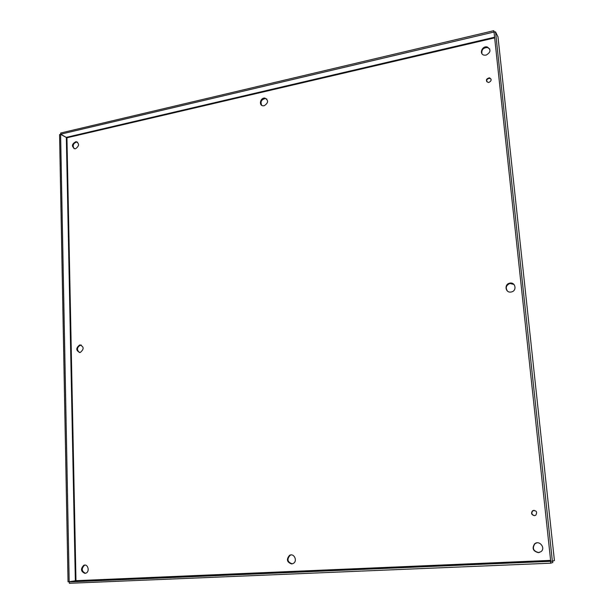 <?xml version="1.0" encoding="UTF-8"?>
<svg xmlns="http://www.w3.org/2000/svg" width="614" height="614" viewBox="0 0 614 614"><rect width="100%" height="100%" fill="white"/><g stroke="black" fill="none" stroke-linecap="round" stroke-linejoin="round"><path stroke-width="0.92" d="M534.096 510.28L532.852 510.725C531.095 513.112 531.678 514.755 534.61 515.653M534.456 515.668C531.432 514.847 530.803 513.204 532.568 510.741C536.406 510.28 537.48 511.769 535.799 515.2L534.456 515.668M491.039 79.068L489.726 78.346C487.47 78.492 486.48 79.62 486.756 81.723M488.974 82.399L488.076 82.437C485.497 80.449 485.943 78.907 489.412 77.809C491.814 79.244 491.668 80.779 488.974 82.399M514.002 284.466L509.927 283.476C506.159 285.188 505.322 287.713 507.425 291.051M510.978 292.041C505.36 293.047 504.04 284.259 509.628 283.192C515.346 281.619 517.287 290.706 511.485 291.942L510.978 292.041M81.271 345.06L80.465 345.099C76.903 347.317 76.55 349.796 79.421 352.543M80.043 352.528C75.829 350.678 75.722 348.146 79.736 344.922C84.08 346.618 84.233 349.143 80.211 352.497L80.043 352.528M291.113 554.926L290.092 555.294C286.723 559.254 287.413 562.102 292.172 563.844L292.226 563.844M291.612 563.921C286.853 562.178 286.162 559.323 289.532 555.355C294.068 552.7 297.913 561.158 293.208 563.475L291.612 563.921M266.837 99.046L265.386 98.547C261.372 99.483 260.152 101.74 261.733 105.332M264.22 105.723L263.183 105.808C258.509 105.662 260.267 97.526 264.849 98.086C268.679 100.32 268.471 102.868 264.22 105.723M536.743 542.86L534.994 543.674C532.023 548.141 533.228 551.103 538.616 552.569L539.422 552.462M538.34 552.638C532.952 551.172 531.739 548.21 534.717 543.735C539.368 539.844 545.923 548.056 541.003 551.656L538.34 552.638M84.985 565.095L84.486 565.256C81.225 568.633 81.547 571.312 85.469 573.299M84.916 573.376C80.825 571.542 80.426 568.863 83.734 565.333C87.817 563.376 90.151 571.519 85.952 573.131L84.916 573.376M77.548 142.141L76.781 142.011C73.173 143.285 72.283 145.518 74.117 148.688M75.545 148.742L74.885 148.818C71.308 146.355 71.7 143.952 76.075 141.619C79.505 143.615 79.329 145.986 75.545 148.742M489.765 49.013L487.485 47.524C483.218 47.7 481.376 49.757 481.952 53.71M486.111 55.122L484.262 55.168C478.859 54.339 481.929 45.659 487.171 46.956C491.2 49.604 490.847 52.328 486.111 55.122M552.638 561.15L552.784 562.516L550.712 563.184L69.344 583.3L69.321 581.911L75.491 581.174L75.975 580.675L69.182 581.75L60.602 134.359L66.934 137.789L60.717 134.19L493.863 32.066L494.086 32.504M551.257 561.288L69.321 581.911M550.712 563.184L550.535 561.511M497.985 36.909L495.529 31.836L552.37 561.234L550.712 561.311L494.055 32.189L495.529 31.836M554.411 560.482L552.37 561.234M60.717 134.19L60.694 133.015L493.717 30.7L493.863 32.066M494.439 32.097L493.717 30.7M69.182 581.75L68.039 581.796L59.558 134.604L60.602 134.359M494.661 37.876L66.934 137.789L75.975 580.675L550.612 560.367M550.674 560.943L75.491 581.174M554.419 560.582L497.954 36.587M66.465 137.321L494.592 37.208M75.353 581.021L66.343 137.49M489.412 77.809L489.726 78.346M79.736 344.922L80.465 345.099M289.532 555.355L290.092 555.294M264.849 98.086L265.386 98.547M83.734 565.333L84.486 565.256M76.075 141.619L76.781 142.011M487.171 46.956L487.485 47.524"/></g></svg>
